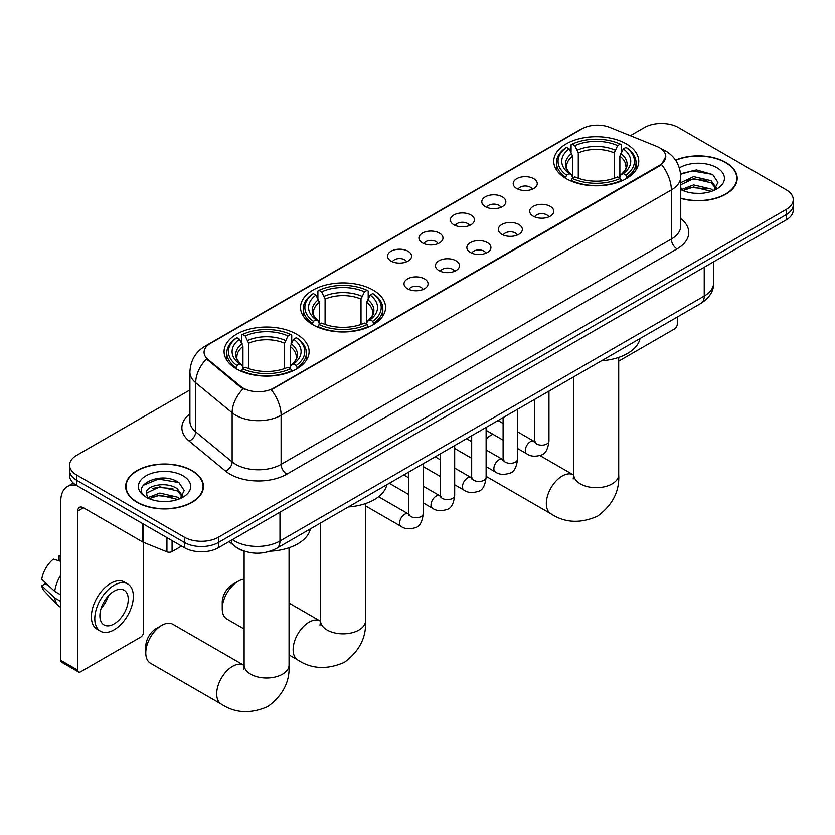 <?xml version="1.0" encoding="UTF-8"?>
<svg xmlns="http://www.w3.org/2000/svg" width="835" height="835" viewBox="0 0 835 835"><rect width="100%" height="100%" fill="white"/><g stroke="black" fill="none" stroke-linecap="round" stroke-linejoin="round"><path stroke-width="1.25" d="M373.109 290.079A42.512 24.549 0 0 0 326.788 284.766A42.512 24.549 0 0 0 300.537 307.437A42.512 24.549 0 0 0 312.989 324.794A42.512 24.549 0 0 0 359.321 330.117A42.512 24.549 0 0 0 385.561 307.437A42.512 24.549 0 0 0 373.109 290.079M296.655 334.23A42.512 24.549 0 0 0 250.323 328.906A42.512 24.549 0 0 0 224.083 351.577A42.512 24.549 0 0 0 236.535 368.934A42.512 24.549 0 0 0 282.867 374.257A42.512 24.549 0 0 0 309.107 351.577A42.512 24.549 0 0 0 296.655 334.23M626.313 143.902A42.512 24.549 0 0 0 579.981 138.579A42.512 24.549 0 0 0 553.73 161.259A42.512 24.549 0 0 0 566.182 178.617A42.512 24.549 0 0 0 612.514 183.93A42.512 24.549 0 0 0 638.765 161.259A42.512 24.549 0 0 0 626.313 143.902M516.729 188.501A12.034 6.951 180 0 1 514.339 186.539A12.034 6.951 180 0 1 518.326 177.907A12.034 6.951 180 0 1 533.742 178.68A12.034 6.951 180 0 1 536.133 186.539A12.034 6.951 180 0 1 516.729 188.501M532.281 189.221A7.223 4.165 0 0 0 530.34 187.197A7.223 4.165 0 0 0 523.232 186.132A7.223 4.165 0 0 0 518.191 189.221M485.302 206.642A12.034 6.951 180 0 1 482.922 204.679A12.034 6.951 180 0 1 486.899 196.048A12.034 6.951 180 0 1 502.326 196.82A12.034 6.951 180 0 1 504.705 204.679A12.034 6.951 180 0 1 485.302 206.642M500.854 207.362A7.223 4.165 0 0 0 498.912 205.337A7.223 4.165 0 0 0 491.805 204.283A7.223 4.165 0 0 0 486.774 207.362M453.885 224.782A12.034 6.951 180 0 1 451.495 222.82A12.034 6.951 180 0 1 455.482 214.188A12.034 6.951 180 0 1 470.898 214.96A12.034 6.951 180 0 1 473.288 222.82A12.034 6.951 180 0 1 453.885 224.782M469.437 225.502A7.223 4.165 0 0 0 467.496 223.477A7.223 4.165 0 0 0 460.388 222.423A7.223 4.165 0 0 0 455.346 225.502M422.458 242.922A12.034 6.951 180 0 1 420.068 240.96A12.034 6.951 180 0 1 424.055 232.328A12.034 6.951 180 0 1 439.471 233.101A12.034 6.951 180 0 1 441.861 240.96A12.034 6.951 180 0 1 422.458 242.922M438.01 243.643A7.223 4.165 0 0 0 436.068 241.618A7.223 4.165 0 0 0 428.96 240.563A7.223 4.165 0 0 0 423.93 243.643M391.041 261.073A12.034 6.951 180 0 1 388.651 259.101A12.034 6.951 180 0 1 392.638 250.469A12.034 6.951 180 0 1 408.054 251.241A12.034 6.951 180 0 1 410.444 259.101A12.034 6.951 180 0 1 391.041 261.073M406.582 261.793A7.223 4.165 0 0 0 404.651 259.758A7.223 4.165 0 0 0 397.533 258.704A7.223 4.165 0 0 0 392.502 261.793M533.231 216.171A12.034 6.951 180 0 1 530.841 214.209A12.034 6.951 180 0 1 534.828 205.577A12.034 6.951 180 0 1 550.244 206.349A12.034 6.951 180 0 1 552.634 214.209A12.034 6.951 180 0 1 533.231 216.171M548.783 216.891A7.223 4.165 0 0 0 546.841 214.866A7.223 4.165 0 0 0 539.734 213.802A7.223 4.165 0 0 0 534.703 216.891M501.814 234.311A12.034 6.951 180 0 1 499.424 232.349A12.034 6.951 180 0 1 503.411 223.717A12.034 6.951 180 0 1 518.827 224.49A12.034 6.951 180 0 1 521.217 232.349A12.034 6.951 180 0 1 501.814 234.311M517.356 235.032A7.223 4.165 0 0 0 515.425 233.007A7.223 4.165 0 0 0 508.306 231.953A7.223 4.165 0 0 0 503.275 235.032M470.387 252.452A12.034 6.951 180 0 1 467.997 250.49A12.034 6.951 180 0 1 471.984 241.858A12.034 6.951 180 0 1 487.4 242.63A12.034 6.951 180 0 1 489.79 250.49A12.034 6.951 180 0 1 470.387 252.452M485.939 253.172A7.223 4.165 0 0 0 483.997 251.147A7.223 4.165 0 0 0 476.889 250.093A7.223 4.165 0 0 0 471.848 253.172M438.97 270.603A12.034 6.951 180 0 1 436.58 268.63A12.034 6.951 180 0 1 440.567 259.998A12.034 6.951 180 0 1 455.983 260.77A12.034 6.951 180 0 1 458.373 268.63A12.034 6.951 180 0 1 438.97 270.603M454.511 271.323A7.223 4.165 0 0 0 452.58 269.287A7.223 4.165 0 0 0 445.462 268.233A7.223 4.165 0 0 0 440.431 271.323M407.543 288.743A12.034 6.951 180 0 1 405.152 286.77A12.034 6.951 180 0 1 409.14 278.139A12.034 6.951 180 0 1 424.556 278.911A12.034 6.951 180 0 1 426.946 286.77A12.034 6.951 180 0 1 407.543 288.743M423.094 289.463A7.223 4.165 0 0 0 421.153 287.428A7.223 4.165 0 0 0 414.045 286.374A7.223 4.165 0 0 0 409.004 289.463M656.54 146.302A21.658 12.504 180 0 1 659.431 147.701A21.658 12.504 180 0 1 665.777 156.542A21.658 12.504 180 0 1 659.431 165.382L273.744 388.056A21.658 12.504 180 0 1 240.689 386.386L207.988 359.426A21.658 12.504 180 0 1 204.064 352.255A21.658 12.504 180 0 1 210.41 343.415L582.099 128.82A21.658 12.504 180 0 1 609.842 127.421L656.54 146.302M245.532 551.549A24.069 13.892 180 0 1 235.814 546.998M680.744 198.365A38.901 22.461 0 0 0 737.19 178.314A38.901 22.461 0 0 0 725.792 162.439A38.901 22.461 0 0 0 675.536 160.101M192.06 470.585A38.901 22.461 0 0 0 149.663 465.711A38.901 22.461 0 0 0 125.657 486.461A38.901 22.461 0 0 0 137.044 502.346A38.901 22.461 0 0 0 179.441 507.221A38.901 22.461 0 0 0 203.458 486.461A38.901 22.461 0 0 0 192.06 470.585M126.054 488.485A38.901 22.461 0 0 0 125.918 489.08M665.777 156.542L661.529 164.505L659.431 166.029L271.302 389.799A28.077 16.209 60 0 1 281.113 415.245A32.085 18.527 180 0 1 235.741 415.245A32.085 18.527 180 0 1 232.14 412.772L195.703 382.722A32.085 18.527 180 0 1 189.9 372.097L189.9 421.216A32.085 18.527 0 0 0 195.703 431.841L232.14 461.891A32.085 18.527 0 0 0 235.741 464.364A32.085 18.527 0 0 0 281.113 464.364L671.34 239.06A32.085 18.527 0 0 0 680.744 225.961L680.744 176.843A32.085 18.527 180 0 1 671.34 189.942A28.077 16.209 -120 0 0 661.529 164.505M189.9 389.966L76.643 455.357A24.069 13.892 0 0 0 69.597 465.178L69.597 475.658A24.069 13.892 0 0 0 76.643 485.479L184.41 547.697L184.41 542.458A24.069 13.892 0 0 0 218.436 542.458L786.205 214.668A24.069 13.892 0 0 0 793.25 204.846A24.069 13.892 0 0 1 786.205 214.668L218.436 542.458A24.069 13.892 0 0 1 184.41 542.458L76.643 480.24L184.41 542.458L184.41 537.218A24.069 13.892 0 0 0 218.436 537.218L786.205 209.428A24.069 13.892 0 0 0 793.25 199.607A24.069 13.892 0 0 0 786.205 189.785L678.438 127.557A24.069 13.892 0 0 0 644.401 127.557L630.31 135.698M69.597 470.418A24.069 13.892 0 0 0 76.643 480.24A24.069 13.892 0 0 1 69.597 470.418M245.553 389.799L240.689 387.336L206.527 358.893A28.077 18.777 129.5 0 0 195.703 382.722L195.703 431.841A8.026 5.365 -50.5 0 1 189.138 441.047A40.111 23.15 180 0 1 189.9 413.868M69.597 465.178A24.069 13.892 0 0 0 76.643 475L184.41 537.218M203.197 489.08A38.901 22.461 0 0 0 203.062 488.485M736.929 180.934A38.901 22.461 0 0 0 736.794 180.339M184.41 547.697A24.069 13.892 0 0 0 218.436 547.697L786.205 219.908A24.069 13.892 0 0 0 793.25 210.086L793.25 199.607M680.744 198.104A38.504 22.232 0 0 0 736.794 178.314A38.504 22.232 0 0 0 725.511 162.595A38.504 22.232 0 0 0 675.682 160.32M693.937 193.209L699.981 193.386M681.924 189.368L693.593 184.911L711.107 189.013L713.226 190.714M682.999 190.495L693.593 186.998L711.483 191.351M680.744 187.499A18.13 10.469 0 0 0 683.155 190.63M680.744 182.677L693.593 176.602L711.107 180.694L716.315 187.885M680.744 184.754L693.593 178.68L711.107 182.771L715.898 188.428M680.744 189.514A26.146 15.093 0 0 0 716.774 188.992A26.146 15.093 0 0 0 716.774 167.647A26.146 15.093 0 0 0 679.356 167.908M713.841 190.453L717.943 182.406L712.756 174.599L696.463 169.923L680.577 173.763M682.101 190.182L680.744 188.731M680.629 174.254L692.163 170.924L712.401 174.369M686.401 180.287L692.163 179.243L706.619 180.485M686.401 188.606L692.163 187.562L706.619 188.793M618.704 361.148L674.461 328.959A4.008 2.317 120 0 0 677.3 324.043L677.3 317.029M137.326 502.179A38.504 22.232 0 0 0 179.295 507.002A38.504 22.232 0 0 0 203.062 486.461A38.504 22.232 0 0 0 191.779 470.752A38.504 22.232 0 0 0 149.82 465.93A38.504 22.232 0 0 0 126.054 486.461A38.504 22.232 0 0 0 137.326 502.179M160.205 501.355L166.259 501.532M148.192 497.514L159.861 493.067L177.375 497.159L179.494 498.86M149.267 498.641L159.861 495.145L177.751 499.497M148.369 498.328L146.501 493.934A18.13 10.469 0 0 0 149.423 498.777M182.583 496.032L177.375 488.84C166.489 480.72 144.1 485.73 146.501 493.934L146.428 493.13M146.542 494.184L147.043 492.838L159.861 486.826L177.375 490.917L182.176 496.574M180.109 498.599L184.211 490.552L179.024 482.745C160.685 469.562 128.079 486.941 146.908 497.597L147.837 498.161M183.042 475.793A26.146 15.093 0 0 0 146.062 475.793A26.146 15.093 0 0 0 146.062 497.138A26.146 15.093 0 0 0 183.042 497.138A26.146 15.093 0 0 0 183.042 475.793M143.077 485.375L158.441 479.071L178.68 482.515M152.669 488.433L158.441 487.389L172.887 488.632M152.669 496.752L158.441 495.708L172.887 496.94M492.911 434.263A22.461 12.963 120 0 0 491.314 435.087L486.116 438.093L491.314 435.087A22.461 12.963 120 0 0 486.116 439.106M565.42 178.158L566.558 175.12A38.18 22.044 0 0 1 566.558 147.388L569.188 148.912A34.496 19.915 0 0 0 569.188 173.607L571.777 175.079L572.622 178.179M572.622 176.916L572.622 156.176L569.188 148.912M571.098 152.189L571.098 144.768L572.236 144.121A38.18 22.044 0 0 1 620.259 144.121L617.639 145.634A34.496 19.915 0 0 0 574.856 145.634L578.29 152.899L578.29 178.262M614.205 178.262L614.205 152.899L617.639 145.634M601.555 360.762A44.119 25.467 0 0 0 640.048 338.53M571.098 180.36A39.788 22.973 0 0 0 621.407 180.36L620.259 178.398A38.18 22.044 0 0 1 572.236 178.398L571.098 181.049M621.407 181.049L621.407 180.36M566.558 147.388L565.42 148.046A39.788 22.973 0 0 0 556.465 162.564A39.788 22.973 0 0 0 565.42 177.093M620.259 144.121L621.407 144.768L621.407 152.189M572.236 178.398L574.856 176.884A34.496 19.915 0 0 0 617.639 176.884L620.259 178.398M569.188 173.607L566.558 175.12M574.856 145.634L572.236 144.121M571.777 153.379A30.853 17.817 0 0 0 571.777 175.079L571.923 175.173C567.539 170.935 565.754 168.054 566.568 166.541A29.674 17.138 0 0 1 572.622 156.176M627.075 177.093A39.788 22.973 0 0 0 636.03 162.564A39.788 22.973 0 0 0 627.075 148.046L625.937 147.388A38.18 22.044 0 0 1 625.937 175.12L627.075 178.158M625.937 175.12L623.307 173.607A34.496 19.915 0 0 0 623.307 148.912L625.937 147.388M623.307 148.912L619.873 156.176L619.873 176.916L620.718 175.079L623.307 173.607M619.873 156.176A29.674 17.138 0 0 1 625.926 166.541C626.73 168.065 624.945 170.945 620.572 175.173L620.718 175.079A30.853 17.817 0 0 0 620.718 153.379M619.873 178.179L619.873 176.916M222.235 608.778L222.235 602.233A14.435 8.34 -60 0 1 232.454 584.542L238.121 581.275A22.461 12.963 120 0 0 222.235 608.778A22.461 12.963 120 0 0 226.89 619.059L244.133 629.016M312.227 324.345L313.365 321.298A38.18 22.044 0 0 1 313.365 293.576L315.995 295.089A34.496 19.915 0 0 0 315.995 319.784L318.584 321.256L319.419 324.356M319.419 323.093L319.419 302.353L315.995 295.089M317.895 298.377L317.895 290.956L319.043 290.298A38.18 22.044 0 0 1 367.066 290.298L364.436 291.812A34.496 19.915 0 0 0 321.663 291.812L325.097 299.087L325.097 324.439M361.012 324.439L361.012 299.087L364.436 291.812M348.352 506.939A44.119 25.467 0 0 0 386.845 484.717M317.895 326.548A39.788 22.973 0 0 0 368.204 326.548L367.066 324.575A38.18 22.044 0 0 1 319.043 324.575L317.895 327.226M368.204 327.226L368.204 326.548M313.365 293.576L312.227 294.223A39.788 22.973 0 0 0 303.262 308.752A39.788 22.973 0 0 0 312.227 323.27M367.066 290.298L368.204 290.956L368.204 298.377M319.043 324.575L321.663 323.061A34.496 19.915 0 0 0 364.436 323.061L367.066 324.575M315.995 319.784L313.365 321.298M321.663 291.812L319.043 290.298M318.584 299.556A30.853 17.817 0 0 0 318.584 321.256L318.73 321.36C314.346 317.112 312.561 314.242 313.375 312.728A29.674 17.138 0 0 1 319.419 302.353M373.882 323.27A39.788 22.973 0 0 0 382.837 308.752A39.788 22.973 0 0 0 373.882 294.223L372.734 293.576A38.18 22.044 0 0 1 372.734 321.298L373.882 324.345M372.734 321.298L370.114 319.784A34.496 19.915 0 0 0 370.114 295.089L372.734 293.576M370.114 295.089L366.68 302.353L366.68 323.093L367.525 321.256L370.114 319.784M366.68 302.353A29.674 17.138 0 0 1 372.734 312.728C373.537 314.252 371.752 317.123 367.379 321.36L367.525 321.256A30.853 17.817 0 0 0 367.525 299.556M366.68 324.356L366.68 323.093M244.133 579.166A22.461 12.963 120 0 0 238.121 581.275L232.454 584.542M145.781 652.918L145.781 646.373A14.435 8.34 -60 0 1 155.988 628.692L161.666 625.415A22.461 12.963 120 0 0 145.781 652.918A22.461 12.963 120 0 0 150.436 663.199L221.338 704.135A22.461 12.963 -60 0 1 217.893 686.14A22.461 12.963 -60 0 1 232.558 666.351A22.461 12.963 -60 0 1 243.789 665.234L244.133 665.422M235.773 368.486L236.91 365.448A38.18 22.044 0 0 1 236.91 337.716L239.53 339.229A34.496 19.915 0 0 0 239.53 363.924L242.129 365.406L242.964 368.496M242.964 367.233L242.964 346.504L239.53 339.229M241.44 342.517L241.44 335.096L242.578 334.438A38.18 22.044 0 0 1 290.611 334.438L287.981 335.962A34.496 19.915 0 0 0 245.208 335.962L248.632 343.227L248.632 368.579M284.547 368.579L284.547 343.227L287.981 335.962M270.237 551.183A44.119 25.467 0 0 0 310.39 528.858M241.44 370.688A39.788 22.973 0 0 0 291.749 370.688L290.611 368.715A38.18 22.044 0 0 1 242.578 368.715L241.44 371.366M291.749 371.366L291.749 370.688M236.91 337.716L235.773 338.373A39.788 22.973 0 0 0 226.807 352.892A39.788 22.973 0 0 0 235.773 367.41M290.611 334.438L291.749 335.096L291.749 342.517M242.578 368.715L245.208 367.202A34.496 19.915 0 0 0 287.981 367.202L290.611 368.715M239.53 363.924L236.91 365.448M245.208 335.962L242.578 334.438M242.129 343.696A30.853 17.817 0 0 0 242.129 365.406L242.275 365.5C237.891 361.263 236.107 358.382 236.91 356.869A29.674 17.138 0 0 1 242.964 346.504M297.417 367.41A39.788 22.973 0 0 0 306.382 352.892A39.788 22.973 0 0 0 297.417 338.373L296.279 337.716A38.18 22.044 0 0 1 296.279 365.448L297.417 368.486M296.279 365.448L293.659 363.924A34.496 19.915 0 0 0 293.659 339.229L296.279 337.716M293.659 339.229L290.225 346.504L290.225 367.233L291.06 365.406L293.659 363.924M290.225 346.504A29.674 17.138 0 0 1 296.268 356.869C297.083 358.392 295.298 361.273 290.914 365.5L291.06 365.406A30.853 17.817 0 0 0 291.06 343.696M290.225 368.496L290.225 367.233M243.789 665.234L172.897 624.298A22.461 12.963 120 0 0 161.666 625.415L155.988 628.692M172.073 540.579L172.073 551.549L181.571 546.069M76.371 485.323A32.085 18.527 -120 0 0 67.405 486.513A32.085 18.527 -120 0 0 60.757 501.198L60.757 660.349L77.78 670.181L77.78 511.03A8.026 4.634 60 0 1 79.44 507.356A8.026 4.634 60 0 1 83.448 507.753L142.754 541.988L142.754 523.649M77.78 670.181A4.008 2.317 120 0 0 78.605 672.018L61.592 662.186A4.008 2.317 -60 0 1 60.757 660.349M78.605 672.018A4.008 2.317 120 0 0 80.609 671.81L140.729 637.105A4.008 2.317 120 0 0 143.568 632.189L143.568 542.364M172.073 551.549A4.008 2.317 180 0 1 166.937 551.81L143.286 542.249A4.008 2.317 180 0 1 142.754 541.988M114.071 623.943A20.05 11.575 120 0 0 127.181 606.262A20.05 11.575 120 0 0 124.102 590.199A20.05 11.575 120 0 0 114.071 591.19A20.05 11.575 120 0 0 100.972 608.861A20.05 11.575 120 0 0 104.051 624.935A20.05 11.575 120 0 0 114.071 623.943M101.118 608.391A20.05 11.575 120 0 0 108.32 595.929M60.757 556.329L59.055 555.818L59.055 559.847L60.757 560.828M127.713 583.947L124.311 581.985A27.273 15.75 120 0 0 110.669 583.331A27.273 15.75 120 0 0 92.852 607.369A27.273 15.75 120 0 0 97.037 629.214L100.44 631.187A27.273 15.75 120 0 0 114.071 629.83A27.273 15.75 120 0 0 131.888 605.803A27.273 15.75 120 0 0 127.713 583.947A27.273 15.75 120 0 0 114.071 585.293A27.273 15.75 120 0 0 96.255 609.331A27.273 15.75 120 0 0 100.44 631.187M60.757 575.085A26.47 15.28 120 0 0 54.734 591.399L41.75 579.24A20.854 12.045 120 0 1 53.388 559.095L60.757 561.329M60.757 594.875L54.734 591.399M48.774 585.815L45.236 583.78L41.75 585.794L54.734 597.943L60.757 601.419M54.734 597.943A26.47 15.28 120 0 0 58.001 605.333A26.47 15.28 120 0 0 60.005 606.909L60.757 607.348M60.757 555.338A20.854 12.045 120 0 0 59.055 555.818M41.75 585.794A20.854 12.045 120 0 0 44.213 590.982L58.001 605.333M207.988 359.426L207.988 360.376M240.689 386.386L240.689 387.336M273.744 388.056L273.744 388.703M659.431 165.382L659.431 166.029M286.791 474.186A8.026 4.634 60 0 1 281.113 464.364L281.113 415.245L671.34 189.942L671.34 239.06A8.026 4.634 60 0 0 677.018 248.893L286.791 474.186A40.111 23.15 180 0 1 230.063 474.186A40.111 23.15 180 0 1 225.575 471.097L189.138 441.047M680.744 176.843C680.201 165.309 675.129 156.656 665.526 150.895L661.477 148.922A28.077 13.151 112 0 0 661.101 148.776M208.019 345.053A28.077 16.209 -120 0 0 205.118 346.149C195.515 351.911 190.443 360.563 189.9 372.097M205.118 346.149L579.74 129.853A28.077 16.209 60 0 1 581.87 128.955M243.079 388.828A28.077 18.777 129.5 0 0 232.14 412.772L232.14 461.891A8.026 5.365 -50.5 0 1 225.575 471.097M680.744 218.624A40.111 23.15 180 0 1 677.018 248.893M218.436 537.218L218.436 547.697M786.205 209.428L786.205 219.908M76.643 475L76.643 485.479M232.454 539.619A32.085 18.527 0 0 0 234.604 540.986A32.085 18.527 0 0 0 279.976 540.986L704.239 296.049A32.085 18.527 0 0 0 713.643 282.95C713.873 290.904 709.635 297.719 700.92 303.387L276.656 548.334A16.042 9.258 60 0 0 279.976 540.986L279.976 512.168M704.239 267.231L704.239 296.049A16.042 9.258 60 0 1 700.92 303.387M231.149 540.36A16.042 10.73 129.5 0 0 233.946 545.579L229.072 541.56M618.704 357.39L618.704 474.708A22.461 12.963 180 0 1 612.128 483.882A22.461 12.963 180 0 1 580.367 483.882A22.461 12.963 180 0 1 573.791 474.708L573.186 479.019M618.704 474.708C619.674 491.199 612.608 505.029 597.505 516.197C580.304 523.691 564.794 522.898 550.985 513.817A22.461 12.963 -60 0 1 547.541 495.813A22.461 12.963 -60 0 1 562.216 476.023A22.461 12.963 -60 0 1 573.447 474.906L573.781 475.105M614.205 152.899A29.674 17.138 0 0 0 578.29 152.899M615.04 150.102A30.853 17.817 0 0 0 577.455 150.102M365.511 503.578L365.511 620.896A22.461 12.963 180 0 1 358.935 630.06A22.461 12.963 180 0 1 327.174 630.06A22.461 12.963 180 0 1 320.588 620.896L319.993 625.196M365.511 620.896C366.481 637.387 359.415 651.216 344.312 662.374C327.101 669.868 311.591 669.075 297.792 659.994A22.461 12.963 -60 0 1 294.348 642A22.461 12.963 -60 0 1 309.023 622.2A22.461 12.963 -60 0 1 320.254 621.094L320.588 621.282M361.012 299.087A29.674 17.138 0 0 0 325.097 299.087M361.847 296.279A30.853 17.817 0 0 0 324.251 296.279M289.056 547.718L289.056 665.036A22.461 12.963 180 0 1 282.48 674.21A22.461 12.963 180 0 1 250.709 674.21A22.461 12.963 180 0 1 244.133 665.036L243.528 669.346M284.547 343.227A29.674 17.138 0 0 0 248.632 343.227M285.393 340.43A30.853 17.817 0 0 0 247.797 340.43M548.96 391.124L548.96 441.016A7.223 4.165 180 0 1 546.518 444.136A7.223 4.165 180 0 1 536.634 443.959A7.223 4.165 180 0 1 534.525 441.016L534.285 442.571L534.932 442.039M548.96 441.016C547.969 449.397 545.37 454.083 541.174 455.065C535.204 456.912 530.413 456.495 526.791 453.812A7.223 4.165 -60 0 1 525.685 448.03A7.223 4.165 -60 0 1 530.392 441.673A7.223 4.165 -60 0 1 530.716 441.496A7.223 4.165 -60 0 1 534.003 441.308L535.475 441.892M517.533 409.265L517.533 459.156A7.223 4.165 180 0 1 515.091 462.287A7.223 4.165 180 0 1 505.217 462.099A7.223 4.165 180 0 1 503.098 459.156L502.868 460.711L503.515 460.179M517.533 459.156C516.552 467.537 513.953 472.224 509.747 473.205C503.787 475.052 498.996 474.635 495.364 471.963A7.223 4.165 -60 0 1 494.257 466.17A7.223 4.165 -60 0 1 498.975 459.814A7.223 4.165 -60 0 1 499.299 459.636A7.223 4.165 -60 0 1 502.586 459.459L504.048 460.033M486.116 427.405L486.116 477.296A7.223 4.165 180 0 1 483.674 480.428A7.223 4.165 180 0 1 473.789 480.25A7.223 4.165 180 0 1 471.681 477.296L471.441 478.862L472.088 478.319M486.116 477.296C485.125 485.678 482.526 490.364 478.33 491.345C472.359 493.193 467.569 492.775 463.947 490.103A7.223 4.165 -60 0 1 462.84 484.31A7.223 4.165 -60 0 1 467.548 477.954A7.223 4.165 -60 0 1 467.871 477.777A7.223 4.165 -60 0 1 471.159 477.599L472.631 478.173M454.689 445.546L454.689 495.437A7.223 4.165 180 0 1 452.246 498.568A7.223 4.165 180 0 1 442.373 498.391A7.223 4.165 180 0 1 440.254 495.437L440.024 497.002L440.671 496.47M454.689 495.437C453.708 503.829 451.109 508.505 446.902 509.486C440.943 511.333 436.141 510.916 432.52 508.244A7.223 4.165 -60 0 1 431.413 502.461A7.223 4.165 -60 0 1 436.131 496.094A7.223 4.165 -60 0 1 436.454 495.917A7.223 4.165 -60 0 1 439.742 495.739L441.204 496.314M423.272 463.686L423.272 513.577A7.223 4.165 180 0 1 420.83 516.708A7.223 4.165 180 0 1 410.945 516.531A7.223 4.165 180 0 1 408.826 513.577L408.597 515.143L409.244 514.611M423.272 513.577C422.28 521.969 419.681 526.645 415.486 527.626C409.515 529.473 404.724 529.056 401.092 526.384A7.223 4.165 -60 0 1 399.986 520.602A7.223 4.165 -60 0 1 404.704 514.235A7.223 4.165 -60 0 1 405.027 514.068A7.223 4.165 -60 0 1 408.315 513.88L409.787 514.454M77.78 511.03L83.448 507.753M143.286 523.962L143.286 542.249M166.937 551.81L166.937 537.615M579.74 129.853L584.886 127.463M276.656 548.334C263.745 554.816 250.834 554.816 237.923 548.334L233.946 545.579M713.643 282.95L713.643 261.804M736.794 181.539L736.794 178.314M203.062 489.686L203.062 486.461M126.054 489.686L126.054 486.461M550.985 513.817L486.116 476.357M556.465 169.902L556.465 162.564M636.03 169.902L636.03 162.564M573.447 474.906L539.953 455.576M573.791 376.783L573.791 474.708M297.792 659.994L289.056 654.953M303.262 316.089L303.262 308.752M382.837 316.089L382.837 308.752M320.254 621.094L289.056 603.079M320.588 522.971L320.588 620.896M289.056 665.036C290.027 681.527 282.961 695.357 267.858 706.525C250.646 714.019 235.136 713.226 221.338 704.135M226.807 360.229L226.807 352.892M306.382 360.229L306.382 352.892M244.133 551.163L244.133 665.036M526.791 453.812L517.533 448.478M503.098 440.139L486.116 430.338M534.525 399.454L534.525 441.016M534.003 441.308L517.533 431.799M503.098 423.47L498.015 420.537M495.364 471.963L486.116 466.619M471.681 458.279L454.689 448.478M503.098 417.594L503.098 459.156M502.586 459.459L486.116 449.95M471.681 441.611L466.598 438.678M463.947 490.103L454.689 484.759M440.254 476.42L423.272 466.619M471.681 435.745L471.681 477.296M471.159 477.599L454.689 468.091M440.254 459.751L435.171 456.818M432.52 508.244L423.272 502.9M408.826 494.57L389.308 483.298M440.254 453.885L440.254 495.437M439.742 495.739L423.272 486.231M408.826 477.891L403.743 474.958M401.092 526.384L365.511 505.843M408.826 472.025L408.826 513.577M408.315 513.88L378.61 496.731M67.405 486.513L73.323 483.089"/></g></svg>
